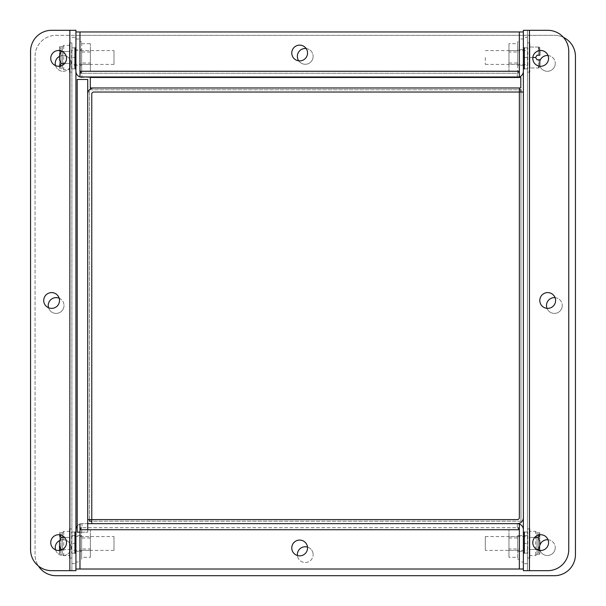 <?xml version="1.0" encoding="UTF-8"?>
<svg xmlns="http://www.w3.org/2000/svg" width="606" height="606" viewBox="0 0 606 606"><rect width="100%" height="100%" fill="white"/><g stroke="black" fill="none" stroke-linecap="round" stroke-linejoin="round"><path stroke-width="0.45" stroke-dasharray="3.03 2.27" d="M520.804 87.984L90.302 87.984L90.302 77.462L520.804 77.462L520.804 87.984M90.362 63.001L90.362 52.002L90.362 63.001L79.969 63.001L79.969 52.002L79.969 63.001M90.362 52.002L79.969 52.002M79.977 65.38L81.658 65.38L79.969 65.38L79.969 73.258L79.969 41.746L79.969 65.38L75.932 65.387L75.932 49.616L75.932 65.387L71.887 65.387L71.887 57.502L71.887 65.387M81.658 73.258L81.658 65.38L81.658 73.258L79.969 73.258M79.977 49.624L81.658 49.624L81.658 41.746L81.658 65.38L81.658 49.624L75.932 49.616M81.658 41.746L79.977 41.746M81.658 50.593L81.658 64.403L81.658 50.593L90.362 50.593L90.362 43.693L90.362 64.403L90.362 50.593L81.658 50.593M81.658 71.311L81.658 64.403L81.658 71.311L90.362 71.311L90.362 64.403L90.362 71.311M81.658 43.693L90.362 43.693M81.658 64.403L90.362 64.403L81.658 64.403M485.323 57.502L485.323 64.41L485.323 57.502M527.432 37.314L527.432 570.678L527.432 37.314L523.387 37.314L523.387 57.502L527.432 57.502L527.432 42.905L527.432 72.099L527.432 30.3L527.432 57.502L523.387 57.502L523.387 65.387L519.35 65.387L519.35 73.258L519.35 41.746L519.35 65.38L519.35 49.616L517.66 49.624L517.66 41.746L519.342 41.746M539.772 59.744L539.81 64.569L538.408 67.955L539.81 67.955L529.871 67.955L538.408 67.955L539.81 64.569L539.81 59.744L537.007 59.744L535.598 57.502L529.871 57.502L529.871 42.905L529.871 72.099L529.871 47.048L529.871 67.955L529.871 57.502L532.841 57.502M529.871 47.048L539.81 47.048L529.871 47.048M539.81 50.533L538.408 47.048L539.81 50.434L539.772 55.252L539.81 47.677L539.81 54.116M535.598 57.502L537.007 55.252L539.772 55.252M539.81 50.434L539.81 47.048L539.81 50.434M539.81 60.888L539.81 64.569M538.408 55.252L539.81 55.252L538.408 55.252L538.408 47.677L538.408 55.252M539.81 59.744L538.408 59.744L538.408 67.327L538.408 59.744L539.81 59.744M508.957 52.002L508.957 63.001L508.957 52.002L519.35 52.002L519.35 63.001L519.35 52.002M508.957 63.001L519.35 63.001M517.66 41.746L517.66 49.624L519.35 49.624L519.35 65.387L517.66 65.38L517.66 73.258L519.35 73.258M517.66 73.258L517.66 49.624L517.66 65.38L519.342 65.38M517.66 64.403L517.66 50.593L517.66 64.403L508.957 64.403L508.957 71.311L508.957 50.593L508.957 64.403L517.66 64.403M517.66 43.693L517.66 50.593L517.66 43.693L508.957 43.693L508.957 50.593L508.957 43.693M517.66 71.311L508.957 71.311M517.66 50.593L508.957 50.593L517.66 50.593M66.524 542.605A7.886 7.886 0 0 0 58.638 534.719A7.886 7.886 0 0 0 50.752 542.605A7.886 7.886 0 0 0 58.638 550.49A7.886 7.886 0 0 0 66.524 542.605M66.524 58.373A7.886 7.886 0 0 0 58.638 50.48A7.886 7.886 0 0 0 50.752 58.373A7.886 7.886 0 0 0 58.638 66.259A7.886 7.886 0 0 0 66.524 58.373M59.509 300.485A7.886 7.886 0 0 0 51.624 292.6A7.886 7.886 0 0 0 43.73 300.485A7.886 7.886 0 0 0 51.624 308.378A7.886 7.886 0 0 0 59.509 300.485M71.887 68.895L71.887 570.678L71.887 68.895L74.97 68.895L71.887 68.895M517.327 77.318L517.327 73.281L519.342 71.258L517.327 73.281L81.992 73.281L517.327 73.281A2.023 2.023 0 0 0 519.35 71.258L519.35 38.973L523.387 38.973L523.387 71.258A6.06 6.06 0 0 1 517.327 77.318L81.992 77.318A6.06 6.06 0 0 1 75.932 71.258L75.932 68.895M71.887 47.844L74.97 47.844L71.887 47.844M71.569 68.895L71.569 47.844M71.887 37.314L75.932 37.314L75.932 30.3L51.624 30.3A21.051 21.051 0 0 0 30.565 51.351L30.565 549.619A21.051 21.051 0 0 0 51.624 570.678L75.932 570.678L75.932 535.583L75.932 570.678L71.887 570.678L75.932 570.678L75.932 563.656L71.887 563.656M71.569 553.134L74.97 553.134L71.569 553.134L71.569 532.076L74.97 532.076L71.569 532.076M75.932 532.076L75.932 529.72A6.06 6.06 0 0 1 81.992 523.652L517.327 523.652A6.06 6.06 0 0 1 523.387 529.72L523.387 562.004L519.35 562.004L519.35 529.72A2.023 2.023 0 0 0 517.327 527.697L81.992 527.697L517.327 527.697L519.35 529.72L517.327 527.697L517.327 523.652L91.764 523.652L517.327 523.652A6.06 6.06 0 0 0 523.387 517.592L523.387 92.029L519.35 92.029L519.35 87.984L93.786 87.984A6.06 6.06 0 0 0 87.718 94.051L87.718 519.615L91.764 519.615L91.764 94.051A2.023 2.023 0 0 1 93.786 92.029L519.35 92.029L519.35 517.592A2.023 2.023 0 0 1 517.327 519.615L91.764 519.615L91.764 523.652M75.932 37.314L75.932 563.656M71.887 30.3L75.932 30.3L75.932 57.502L75.932 30.3L71.887 30.3M523.387 49.616L523.387 65.387L523.387 49.616L519.35 49.616M79.969 65.387L79.969 49.616L79.969 65.387M299.659 45.124A7.886 7.886 0 0 1 307.545 53.01A7.886 7.886 0 0 1 299.659 60.895A7.886 7.886 0 0 1 291.774 53.01A7.886 7.886 0 0 1 299.659 45.124M75.932 38.973L79.969 38.973L79.969 71.258A2.023 2.023 0 0 0 81.992 73.281L79.969 71.258M79.977 76.97L79.977 71.258L81.992 73.281L81.992 77.318M523.387 38.973L523.387 68.895M519.35 38.973L519.35 31.959L523.387 31.959L523.387 65.387L527.432 65.387M75.932 31.959L79.969 31.959L79.969 38.973M519.342 31.959L79.977 31.959L79.977 71.258L519.342 71.258L519.342 31.959M519.342 76.97L519.342 71.258M71.887 535.583L75.932 535.583L75.932 551.362L75.932 535.583L79.969 535.583L79.969 551.362L79.969 527.72L79.969 559.224L79.969 535.598L81.658 535.598L81.658 527.72L79.969 527.72M75.932 551.362L81.658 551.354L81.658 559.224L79.977 559.224M519.35 535.598L517.66 535.598L517.66 559.224L517.66 551.354L519.342 551.354L517.66 551.354L517.66 535.598L519.342 535.598L519.35 527.72L519.35 559.224L519.35 535.583L523.387 535.583L523.387 551.362L523.387 535.583L523.387 543.476L523.387 535.583L527.432 535.583L527.432 543.476L527.432 535.583M519.35 551.362L523.387 551.362M299.659 555.853A7.886 7.886 0 0 1 291.774 547.968A7.886 7.886 0 0 1 299.659 540.075A7.886 7.886 0 0 1 307.545 547.968A7.886 7.886 0 0 1 299.659 555.853M79.969 532.189L79.969 529.72L81.992 527.697A2.023 2.023 0 0 0 79.969 529.72L79.969 562.004L75.932 562.004M87.718 523.652L81.992 523.652L81.992 527.697L79.977 529.72L79.977 569.019L519.342 569.019L519.35 562.004M77.197 526.016A6.06 6.06 0 0 1 79.969 524.001L81.992 523.652L79.977 524.001L79.977 529.72L519.342 529.72L519.342 524.001M79.969 562.004L79.969 569.019L75.932 569.019M523.387 562.004L523.387 569.019L519.35 569.019L519.342 529.72M79.969 524.001L79.969 529.72M532.795 58.373A7.886 7.886 0 0 0 540.681 66.259A7.886 7.886 0 0 0 548.566 58.373A7.886 7.886 0 0 0 540.681 50.48A7.886 7.886 0 0 0 532.795 58.373M532.795 542.605A7.886 7.886 0 0 0 540.681 550.49A7.886 7.886 0 0 0 548.566 542.605A7.886 7.886 0 0 0 540.681 534.719A7.886 7.886 0 0 0 532.795 542.605M539.81 300.485A7.886 7.886 0 0 0 547.695 308.378A7.886 7.886 0 0 0 555.588 300.485A7.886 7.886 0 0 0 547.695 292.6A7.886 7.886 0 0 0 539.81 300.485M527.432 563.656L523.387 563.656L523.387 570.678L527.432 570.678L527.432 543.476L527.432 570.678L547.695 570.678A21.051 21.051 0 0 0 568.754 549.619L568.754 51.351A21.051 21.051 0 0 0 547.695 30.3L523.387 30.3M527.75 532.076L524.349 532.076L527.75 532.076L527.75 553.134L524.349 553.134L527.75 553.134M523.387 570.678L527.432 570.678L523.387 570.678L523.387 532.076M527.75 47.844L524.349 47.844L527.75 47.844L527.75 68.895L524.349 68.895L527.75 68.895M523.387 563.656L523.387 37.314M59.509 540.62A7.886 7.886 0 0 1 71.016 547.627A7.886 7.886 0 0 0 63.13 539.741A7.886 7.886 0 0 0 55.244 547.627A7.886 7.886 0 0 0 63.13 555.52A7.886 7.886 0 0 0 71.016 547.627A7.886 7.886 0 0 1 55.563 549.869M539.81 549.907A7.886 7.886 0 0 1 539.476 547.627A7.886 7.886 0 0 0 547.362 555.52A7.886 7.886 0 0 0 555.247 547.627A7.886 7.886 0 0 1 539.999 550.46M539.81 65.675A7.886 7.886 0 0 1 539.476 63.395A7.886 7.886 0 0 0 547.362 71.281A7.886 7.886 0 0 0 555.247 63.395A7.886 7.886 0 0 1 539.999 66.228M59.509 56.388A7.886 7.886 0 0 1 71.016 63.395A7.886 7.886 0 0 0 63.13 55.51A7.886 7.886 0 0 0 55.244 63.395A7.886 7.886 0 0 0 63.13 71.281A7.886 7.886 0 0 0 71.016 63.395A7.886 7.886 0 0 1 55.563 65.637M59.183 298.25A7.886 7.886 0 0 1 64.001 305.515A7.886 7.886 0 0 0 56.108 297.622A7.886 7.886 0 0 0 48.222 305.515A7.886 7.886 0 0 0 56.108 313.4A7.886 7.886 0 0 0 64.001 305.515A7.886 7.886 0 0 1 48.548 307.75M306.159 48.541A7.886 7.886 0 0 1 313.135 56.381A7.886 7.886 0 0 0 305.242 48.488A7.886 7.886 0 0 0 297.357 56.381A7.886 7.886 0 0 0 305.242 64.266A7.886 7.886 0 0 0 313.135 56.381A7.886 7.886 0 0 1 298.743 60.842M555.058 297.652A7.886 7.886 0 0 1 562.27 305.515A7.886 7.886 0 0 0 554.376 297.622A7.886 7.886 0 0 0 546.491 305.515A7.886 7.886 0 0 0 554.376 313.4A7.886 7.886 0 0 0 562.27 305.515A7.886 7.886 0 0 1 547.021 308.348M307.5 547.089A7.886 7.886 0 0 1 313.135 554.649A7.886 7.886 0 0 0 305.242 546.756A7.886 7.886 0 0 0 297.357 554.649A7.886 7.886 0 0 0 305.242 562.535A7.886 7.886 0 0 0 313.135 554.649A7.886 7.886 0 0 1 305.689 562.519A7.886 7.886 0 0 1 297.41 555.528M548.044 539.772A7.886 7.886 0 0 1 555.247 547.627A7.886 7.886 0 0 0 547.362 539.741A7.886 7.886 0 0 0 539.476 547.627A7.886 7.886 0 0 1 539.81 545.347M548.044 55.54A7.886 7.886 0 0 1 555.247 63.395A7.886 7.886 0 0 0 547.362 55.51A7.886 7.886 0 0 0 539.476 63.395A7.886 7.886 0 0 1 539.81 61.115M563.444 37.375A21.051 21.051 0 0 0 554.376 35.322L79.977 35.322M79.969 35.322L56.108 35.322A21.051 21.051 0 0 0 35.057 56.381L35.057 554.649A21.051 21.051 0 0 0 38.375 565.981M89.514 519.615L89.514 89.786L519.35 89.786M520.978 92.029L520.978 521.243L91.764 521.243M554.376 575.7A21.051 21.051 0 0 0 575.435 554.649L575.435 56.381A21.051 21.051 0 0 0 554.376 35.322L56.108 35.322A21.051 21.051 0 0 0 35.057 56.381L35.057 554.649A21.051 21.051 0 0 0 56.108 575.7L554.376 575.7M520.978 521.243L520.978 89.786L89.514 89.786L89.514 521.243L520.978 521.243M87.718 529.72L87.718 532.189L77.197 532.189L77.197 79.454L87.718 79.454L87.718 532.189L79.977 532.189M113.996 536.568L113.996 550.377L113.996 536.568L71.887 536.568L71.887 550.377L71.887 536.568M113.996 550.377L71.887 550.377M71.887 528.879L71.887 558.073L71.887 528.879L69.448 528.879L69.448 558.073L69.448 528.879M71.887 558.073L69.448 558.073M69.448 531.401L69.448 555.543L69.448 531.401L63.721 531.401L62.312 532.697L63.721 531.401L63.721 555.543L62.312 554.248L63.721 555.543L69.448 555.543M62.448 549.506L69.448 549.506L60.911 549.506L59.509 545.597L59.509 541.347L60.911 537.439L69.448 537.439L64.6 537.439M60.911 537.439L59.509 535.484L59.547 532.697L62.312 532.697L59.547 532.697L59.509 534.765M59.646 550.43L59.547 554.248L62.312 554.248L59.547 554.248L59.509 551.468L60.911 549.506M59.509 550.445L59.509 545.597L59.509 553.899L59.509 553.036L60.911 553.036L60.911 533.909L59.509 533.909L59.509 553.036L60.911 553.036L60.911 533.909L60.911 553.036L60.911 533.909L59.509 533.909L59.509 541.347M62.312 532.697L62.312 554.248L62.312 532.697M485.323 550.377L485.323 536.568L485.323 550.377L527.432 550.377L527.432 536.568L527.432 550.377M485.323 536.568L527.432 536.568M527.432 558.073L527.432 528.879L527.432 558.073L529.871 558.073L529.871 528.879L529.871 558.073M527.432 528.879L529.871 528.879M529.871 555.543L529.871 531.401L529.871 555.543L535.598 555.543L537.007 554.248L535.598 555.543L535.598 531.401L537.007 532.697L535.598 531.401L529.871 531.401M534.719 537.439L529.871 537.439L538.408 537.439L539.81 541.347L539.81 545.597L538.408 549.506L529.871 549.506L536.871 549.506M539.772 554.248L537.007 554.248L539.772 554.248L539.81 551.468L539.772 554.248M538.408 549.506L539.81 551.468L539.81 533.045L539.81 535.484L538.408 537.439M539.81 534.765L539.772 532.697L537.007 532.697L539.772 532.697L539.81 541.347M539.81 551.468L539.81 545.597M538.408 553.036L539.81 553.036L538.408 553.036L538.408 533.909L538.408 553.036L538.408 533.909L539.81 533.909L538.408 533.909L538.408 553.036M537.007 554.248L537.007 532.697L537.007 554.248M90.362 548.975L90.362 537.976L90.362 548.975L79.969 548.975L79.969 537.976L79.969 548.975M90.362 537.976L79.969 537.976M79.977 551.354L81.658 551.354L81.658 535.598L79.977 535.598M81.658 559.224L81.658 527.72M81.658 536.568L81.658 550.377L81.658 536.568L90.362 536.568L90.362 529.667L90.362 550.377L90.362 536.568L81.658 536.568M81.658 557.285L81.658 550.377L81.658 557.285L90.362 557.285L90.362 550.377L90.362 557.285M81.658 529.667L90.362 529.667M81.658 550.377L90.362 550.377L81.658 550.377M508.957 548.975L508.957 537.976L508.957 548.975L519.35 548.975L519.35 537.976L519.35 548.975M508.957 537.976L519.35 537.976M517.66 559.224L519.342 559.224M517.66 527.72L519.35 527.72M517.66 536.568L517.66 550.377L517.66 536.568L508.957 536.568L508.957 529.667L508.957 550.377L508.957 536.568L517.66 536.568M517.66 557.285L517.66 550.377L517.66 557.285L508.957 557.285L508.957 550.377L508.957 557.285M517.66 529.667L508.957 529.667M517.66 550.377L508.957 550.377L517.66 550.377M113.996 50.593L113.996 64.41L113.996 50.593L71.887 50.593L71.887 64.41L71.887 50.593M113.996 64.41L71.887 64.41M71.887 42.905L71.887 72.099L71.887 42.905L69.448 42.905L69.448 72.099L69.448 42.905M71.887 72.099L69.448 72.099M69.448 45.427L69.448 69.569L69.448 45.427L63.721 45.427L62.312 46.73L63.721 45.427L63.721 69.569L62.312 68.273L63.721 69.569L69.448 69.569M64.6 63.539L69.448 63.539L60.911 63.539L59.509 59.623L59.509 55.381L60.911 51.465L69.448 51.465L62.448 51.465M59.547 46.73L62.312 46.73L59.547 46.73L59.509 49.51L59.547 46.73M60.911 51.465L59.509 49.51L59.509 67.933L59.509 65.493L60.911 63.539M59.509 66.213L59.547 68.273L62.312 68.273L59.547 68.273L59.509 59.623M59.509 49.51L59.509 55.381M60.911 47.935L59.509 47.935L60.911 47.935L60.911 67.069L60.911 47.935L60.911 67.069L59.509 67.069L60.911 67.069L60.911 47.935M62.312 46.73L62.312 68.273L62.312 46.73M75.932 57.502L71.887 57.502L75.932 57.502M69.864 30.3L69.864 570.678M75.932 543.476L71.887 543.476L75.932 543.476M523.387 543.476L527.432 543.476L523.387 543.476M529.455 570.678L529.455 30.3M485.323 50.593L527.432 50.593M527.432 42.905L529.871 42.905M485.323 64.41L527.432 64.41M527.432 72.099L529.871 72.099M538.408 47.677L539.81 47.677M538.408 67.327L539.81 67.327"/><path stroke-width="0.91" d="M90.302 87.984L520.804 87.984L520.804 77.462L90.302 77.462L90.302 87.984M532.841 57.502L535.598 57.502L537.007 59.744L539.81 59.744L539.81 60.888L539.772 59.744M539.81 55.252L539.81 54.116L539.81 55.252L537.007 55.252L535.598 57.502M539.81 54.116L539.81 50.533M539.81 64.569L539.81 60.888M66.524 542.605A7.886 7.886 0 0 0 58.638 534.719A7.886 7.886 0 0 0 50.752 542.605A7.886 7.886 0 0 0 58.638 550.49A7.886 7.886 0 0 0 66.524 542.605M66.524 58.373A7.886 7.886 0 0 0 58.638 50.48A7.886 7.886 0 0 0 50.752 58.373A7.886 7.886 0 0 0 58.638 66.259A7.886 7.886 0 0 0 66.524 58.373M59.509 300.485A7.886 7.886 0 0 0 51.624 292.6A7.886 7.886 0 0 0 43.73 300.485A7.886 7.886 0 0 0 51.624 308.378A7.886 7.886 0 0 0 59.509 300.485M75.932 532.076L74.97 532.076L75.932 532.076L75.932 68.895L74.97 68.895L74.97 47.844L75.932 47.844L74.97 47.844M75.932 68.895L74.97 68.895M74.97 553.134L75.932 553.134L74.97 553.134L74.97 532.076M519.342 529.561L519.342 524.001L517.327 523.652L91.764 523.652L91.764 519.615L517.327 519.615A2.023 2.023 0 0 0 519.35 517.592L519.35 87.984L93.786 87.984A6.06 6.06 0 0 0 87.718 94.051L87.718 519.615L91.764 519.615L91.764 94.051A2.023 2.023 0 0 1 93.786 92.029L523.387 92.029L523.387 517.592A6.06 6.06 0 0 1 517.327 523.652L519.35 524.001A6.06 6.06 0 0 1 523.387 529.72L523.387 570.678L547.695 570.678A21.051 21.051 0 0 0 568.754 549.619L568.754 51.351A21.051 21.051 0 0 0 547.695 30.3L523.387 30.3L523.387 71.258A6.06 6.06 0 0 1 519.35 76.97L79.969 76.97A6.06 6.06 0 0 1 75.932 71.258L75.932 30.3L51.624 30.3A21.051 21.051 0 0 0 30.565 51.351L30.565 549.619A21.051 21.051 0 0 0 51.624 570.678L75.932 570.678L75.932 529.72A6.06 6.06 0 0 1 77.197 526.016M299.659 45.124A7.886 7.886 0 0 1 307.545 53.01A7.886 7.886 0 0 1 299.659 60.895A7.886 7.886 0 0 1 291.774 53.01A7.886 7.886 0 0 1 299.659 45.124M523.387 30.3L523.387 31.959L519.35 31.959L519.342 71.417M79.977 71.417L79.969 31.959L75.932 31.959M517.327 77.318L519.342 76.97L519.342 31.959L79.977 31.959L79.977 76.97L81.992 77.318M79.969 76.97L79.969 71.258M519.342 76.97L519.342 71.258L79.977 71.258M299.659 555.853A7.886 7.886 0 0 1 291.774 547.968A7.886 7.886 0 0 1 299.659 540.075A7.886 7.886 0 0 1 307.545 547.968A7.886 7.886 0 0 1 299.659 555.853M91.764 523.652L87.718 523.652M75.932 569.019L79.969 569.019L79.969 532.189M519.35 524.001L519.35 569.019L79.977 569.019L79.977 529.72L519.342 529.72L519.342 569.019L523.387 569.019L523.387 570.678M79.977 524.001L79.977 529.72M532.795 58.373A7.886 7.886 0 0 0 540.681 66.259A7.886 7.886 0 0 0 548.566 58.373A7.886 7.886 0 0 0 540.681 50.48A7.886 7.886 0 0 0 532.795 58.373M532.795 542.605A7.886 7.886 0 0 0 540.681 550.49A7.886 7.886 0 0 0 548.566 542.605A7.886 7.886 0 0 0 540.681 534.719A7.886 7.886 0 0 0 532.795 542.605M539.81 300.485A7.886 7.886 0 0 0 547.695 308.378A7.886 7.886 0 0 0 555.588 300.485A7.886 7.886 0 0 0 547.695 292.6A7.886 7.886 0 0 0 539.81 300.485M523.387 68.895L524.349 68.895L523.387 68.895L523.387 532.076L524.349 532.076L524.349 553.134L523.387 553.134L524.349 553.134M523.387 532.076L524.349 532.076M524.349 47.844L523.387 47.844L524.349 47.844L524.349 68.895M55.563 549.869A7.886 7.886 0 0 1 59.509 540.62M539.999 550.46A7.886 7.886 0 0 1 539.81 549.907M539.999 66.228A7.886 7.886 0 0 1 539.81 65.675M55.563 65.637A7.886 7.886 0 0 1 59.509 56.388M48.548 307.75A7.886 7.886 0 0 1 59.183 298.25M298.743 60.842A7.886 7.886 0 0 1 306.159 48.541M547.021 308.348A7.886 7.886 0 0 1 555.058 297.652M297.41 555.528A7.886 7.886 0 0 1 307.5 547.089M539.81 545.347A7.886 7.886 0 0 1 548.044 539.772M539.81 61.115A7.886 7.886 0 0 1 548.044 55.54M38.375 565.981A21.051 21.051 0 0 0 56.108 575.7L554.376 575.7A21.051 21.051 0 0 0 575.435 554.649L575.435 56.381A21.051 21.051 0 0 0 563.444 37.375M519.35 89.786L520.978 89.786L520.978 92.029M91.764 521.243L89.514 521.243L89.514 519.615M87.718 529.72L87.718 79.454L77.197 79.454L77.197 532.189L79.977 532.189M64.6 537.439L60.911 537.439L59.509 541.347L59.509 545.597L60.911 549.506L62.448 549.506M59.509 534.765L60.911 537.439M60.911 549.506L59.646 550.43M59.509 550.445L59.509 541.347M536.871 549.506L538.408 549.506L539.81 545.597L539.81 541.347L538.408 537.439L534.719 537.439M539.673 550.43L538.408 549.506M538.408 537.439L539.81 534.765M539.81 541.347L539.81 545.597M62.448 51.465L60.911 51.465L59.509 55.381L59.509 59.623L60.911 63.539L64.6 63.539M59.646 50.548L60.911 51.465M60.911 63.539L59.509 66.213M59.509 59.623L59.509 55.381M69.864 30.3L69.864 570.678M529.455 570.678L529.455 30.3"/></g></svg>
